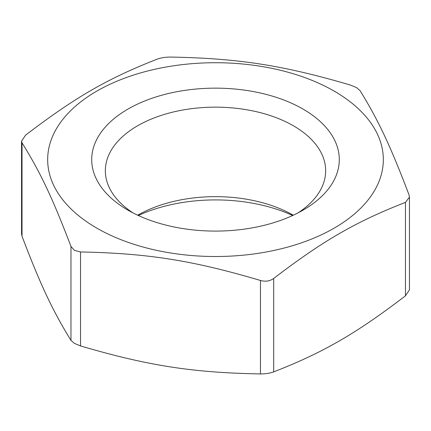 <?xml version="1.0" encoding="UTF-8"?>
<svg xmlns="http://www.w3.org/2000/svg" width="431" height="431" viewBox="0 0 431 431"><rect width="100%" height="100%" fill="white"/><g stroke="black" fill="none" stroke-linecap="round" stroke-linejoin="round"><path stroke-width="0.65" d="M138.324 215.5A123.794 71.471 180 0 1 292.676 215.5M293.285 215.214A110.158 63.599 0 0 0 137.715 215.214M133.066 212.941A110.158 63.599 180 0 1 105.342 170.751A110.158 63.599 180 0 1 215.5 107.152A110.158 63.599 180 0 1 325.658 170.751A110.158 63.599 180 0 1 297.934 212.941M127.964 210.156A123.794 71.471 0 0 0 303.036 210.156A123.794 71.471 0 0 0 303.036 109.081A123.794 71.471 0 0 0 127.964 109.081A123.794 71.471 0 0 0 127.964 210.156L127.964 210.156M334.17 91.103A167.826 96.894 0 0 0 53.39 134.542A167.826 96.894 0 0 0 258.939 253.212A167.826 96.894 0 0 0 334.17 91.103M356.518 87.595L350.457 85.063C283.043 65.27 238.37 58.298 170.536 57.07C165.499 57.07 161.092 57.749 157.315 59.112C107.825 78.41 75.032 97.341 25.542 135.194L21.555 141.131L22.029 142.812C40.482 172.551 52.63 198.298 70.97 246.424L74.482 250.427L80.543 251.952C147.957 253.336 192.63 260.394 260.464 280.473C265.501 281.847 269.908 281.174 273.685 278.453C323.175 240.606 355.968 221.669 405.458 202.376L409.445 197.188L408.971 194.731C390.518 146.141 378.37 120.308 360.03 90.596L356.518 87.595M409.45 197.188L409.45 289.869L405.458 295.806C355.968 333.659 323.175 352.59 273.685 371.888C269.908 373.251 265.501 373.93 260.464 373.93C192.63 372.702 147.957 365.73 80.543 345.937L74.482 343.405L70.97 340.404C52.63 310.692 40.482 284.859 22.029 236.269L21.555 233.812L21.55 141.131M22.029 142.812L22.029 236.269M70.97 340.404L70.97 246.424M260.464 373.93L260.464 280.473M80.543 251.952L80.543 345.937M405.458 295.806L405.458 202.376M273.685 278.453L273.685 371.888"/></g></svg>

